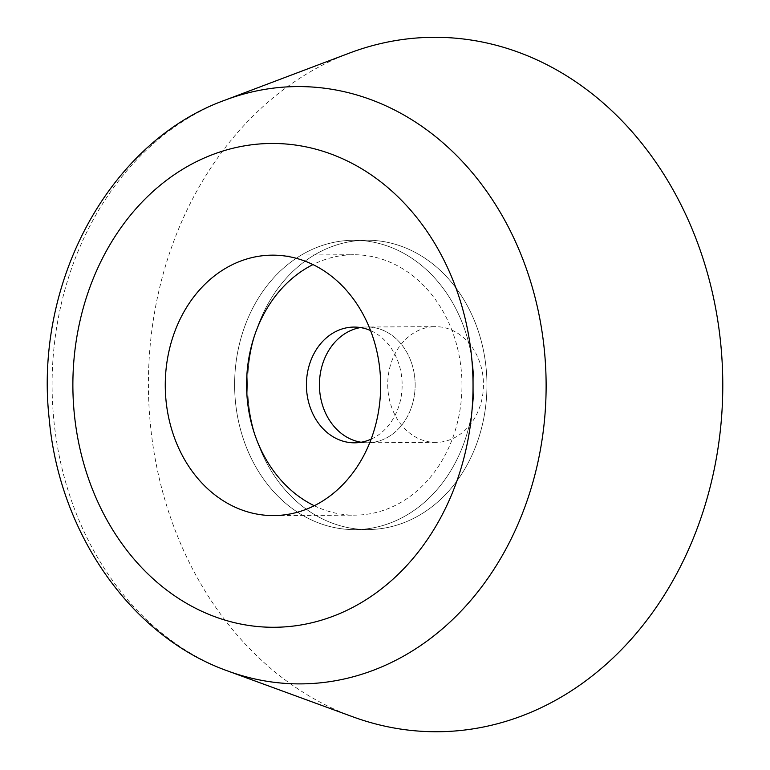 <?xml version="1.0" encoding="UTF-8"?>
<svg xmlns="http://www.w3.org/2000/svg" width="770" height="770" viewBox="0 0 770 770"><rect width="100%" height="100%" fill="white"/><g stroke="black" fill="none" stroke-linecap="round" stroke-linejoin="round"><path stroke-width="0.58" stroke-dasharray="3.85 2.89" d="M367.252 529.558A144.673 119.658 -90.3 0 0 368.05 529.548A144.673 119.658 -90.3 0 0 486.12 368.127A144.673 119.658 -90.3 0 0 367.348 240.202A144.673 119.658 -90.3 0 0 366.53 240.202A144.673 119.658 -90.3 0 0 247.632 385.029A144.673 119.658 -90.3 0 0 367.252 529.558A144.673 119.658 -90.3 0 0 368.05 529.548A144.673 119.658 -90.3 0 0 486.12 368.127A144.673 119.658 -90.3 0 0 367.348 240.202A144.673 119.658 -90.3 0 0 366.53 240.202A144.673 119.658 -90.3 0 0 247.632 385.029A144.673 119.658 -90.3 0 0 367.252 529.558M354.585 442.817L367.588 442.75A57.875 47.865 -90.3 0 1 367.28 442.75A57.875 47.865 -90.3 0 1 361.082 442.24A57.875 47.865 -90.3 0 0 367.28 442.75A57.875 47.865 -90.3 0 0 367.588 442.75A57.875 47.865 -90.3 0 0 414.818 378.176A57.875 47.865 -90.3 0 0 367.309 327.009A57.875 47.865 -90.3 0 0 366.992 327.009A57.875 47.865 -90.3 0 0 360.485 327.577A57.875 47.865 -90.3 0 1 366.992 327.009L435.3 326.653A57.875 47.865 -90.3 0 0 387.733 384.577A57.875 47.865 -90.3 0 0 435.589 442.394A57.875 47.865 -90.3 0 0 435.897 442.394A57.875 47.865 -90.3 0 0 483.127 377.82A57.875 47.865 -90.3 0 0 435.618 326.653A57.875 47.865 -90.3 0 0 435.3 326.653M473.107 368.195A144.673 119.658 -90.3 0 0 354.335 240.269A144.673 119.658 -90.3 0 0 353.526 240.269A144.673 119.658 -90.3 0 0 234.619 385.096A144.673 119.658 -90.3 0 0 354.248 529.625A144.673 119.658 -90.3 0 0 355.037 529.625A144.673 119.658 -90.3 0 0 473.107 368.195A144.673 119.658 -90.3 0 0 354.335 240.269A144.673 119.658 -90.3 0 0 353.526 240.269A144.673 119.658 -90.3 0 0 234.619 385.096A144.673 119.658 -90.3 0 0 354.248 529.625A144.673 119.658 -90.3 0 0 355.037 529.625A144.673 119.658 -90.3 0 0 473.107 368.195M371.13 439.15A57.875 47.865 -90.3 0 0 401.805 378.243A57.875 47.865 -90.3 0 0 370.562 330.561M314.247 505.726A130.207 107.694 -90.3 0 0 354.248 515.149A130.207 107.694 -90.3 0 0 354.96 515.149A130.207 107.694 -90.3 0 0 461.22 369.869A130.207 107.694 -90.3 0 0 354.325 254.735A130.207 107.694 -90.3 0 0 353.594 254.735A130.207 107.694 -90.3 0 0 312.986 264.591M349.349 53.12A347.222 287.181 -90.3 0 0 157.975 295.016A347.222 287.181 -90.3 0 0 150.41 424.713A347.222 287.181 -90.3 0 0 352.795 716.793M435.897 442.394L367.588 442.75A57.875 47.865 -90.3 0 0 414.818 378.176A57.875 47.865 -90.3 0 0 367.309 327.009A57.875 47.865 -90.3 0 0 366.992 327.009L353.979 327.077M227.91 671.045A298.664 247.016 89.7 0 1 53.813 419.804A298.664 247.016 89.7 0 1 60.31 308.25A298.664 247.016 89.7 0 1 224.917 100.187M353.526 240.269L366.53 240.202L353.526 240.269M355.037 529.625L368.05 529.548L355.037 529.625M272.282 255.159L353.594 254.735M273.639 515.582L354.96 515.149"/><path stroke-width="1.16" d="M360.485 327.577A57.875 47.865 -90.3 0 0 319.425 385.125A57.875 47.865 -90.3 0 0 361.082 442.24A57.875 47.865 -90.3 0 1 319.425 385.125A57.875 47.865 -90.3 0 1 360.485 327.577M370.562 330.561A57.875 47.865 -90.3 0 0 354.296 327.077A57.875 47.865 -90.3 0 0 353.979 327.077A57.875 47.865 -90.3 0 0 306.412 385A57.875 47.865 -90.3 0 0 354.267 442.817A57.875 47.865 -90.3 0 0 354.585 442.817A57.875 47.865 -90.3 0 0 371.13 439.15M312.986 264.591A130.207 107.694 -90.3 0 0 246.583 385.51A130.207 107.694 -90.3 0 0 314.247 505.726M272.927 515.582A130.207 107.694 -90.3 0 0 273.639 515.582A130.207 107.694 -90.3 0 0 379.908 370.293A130.207 107.694 -90.3 0 0 273.003 255.159A130.207 107.694 -90.3 0 0 272.282 255.159A130.207 107.694 -90.3 0 0 165.261 385.5A130.207 107.694 -90.3 0 0 272.927 515.582M352.795 716.793A347.222 287.181 -90.3 0 0 352.814 716.803A347.222 287.181 -90.3 0 0 446.937 731.5A347.222 287.181 -90.3 0 0 713.222 474.031A347.222 287.181 -90.3 0 0 720.787 344.325A347.222 287.181 -90.3 0 0 349.349 53.12L224.917 100.187A298.664 247.016 89.7 0 1 544.409 350.658A298.664 247.016 89.7 0 1 537.893 462.269A298.664 247.016 89.7 0 1 227.91 671.045C130.351 636.405 59.261 532.561 49.203 418.851C33.938 283.35 108.483 142.2 224.917 100.187M74.266 413.375A241.915 200.084 -90.3 0 0 296.517 625.654A241.915 200.084 -90.3 0 0 471.644 357.367A241.915 200.084 -90.3 0 0 249.403 145.087A241.915 200.084 -90.3 0 0 74.266 413.375M227.91 671.045L352.824 716.803"/></g></svg>
